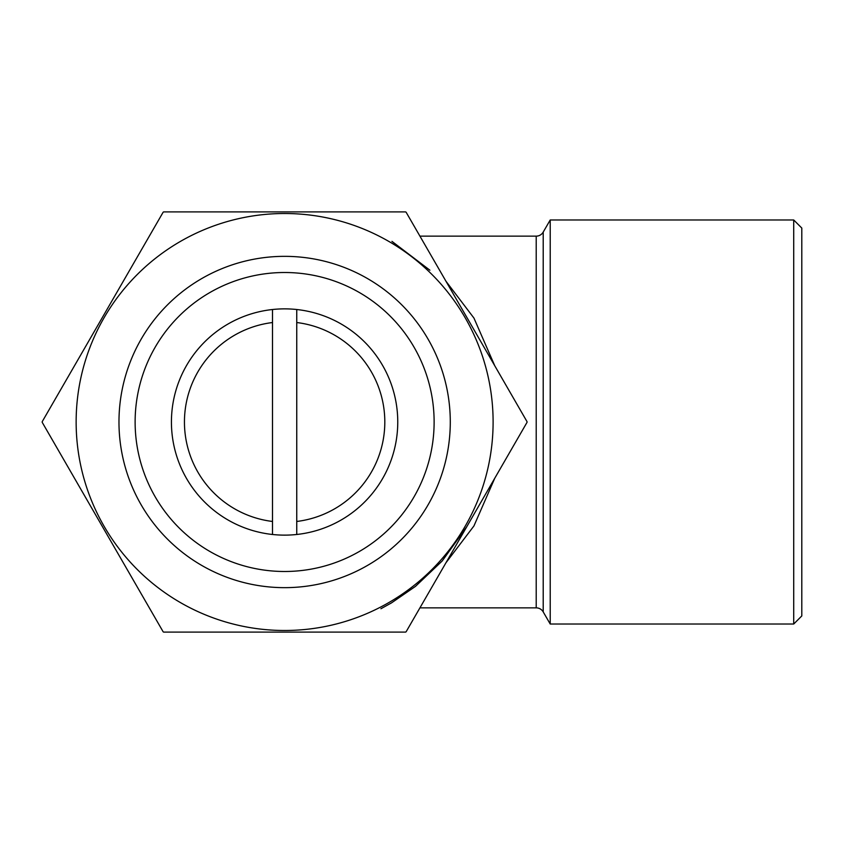 <?xml version="1.0" encoding="UTF-8"?>
<svg xmlns="http://www.w3.org/2000/svg" width="844" height="844" viewBox="0 0 844 844"><rect width="100%" height="100%" fill="white"/><g stroke="black" fill="none" stroke-linecap="round" stroke-linejoin="round"><path stroke-width="1.27" d="M272.507 309.516A113.128 113.128 0 0 1 397.756 422A113.128 113.128 0 0 1 272.507 534.484A113.128 113.128 0 0 1 272.507 309.516L272.507 521.465A100.204 100.204 0 0 1 272.507 322.535M284.628 272.507A149.493 149.493 0 0 1 434.122 422A149.493 149.493 0 0 1 284.628 571.494A149.493 149.493 0 0 1 135.124 422A149.493 149.493 0 0 1 284.628 272.507M284.628 256.344A165.656 165.656 0 0 1 450.285 422A165.656 165.656 0 0 1 284.628 587.656A165.656 165.656 0 0 1 118.972 422A165.656 165.656 0 0 1 284.628 256.344M284.628 213.511A208.489 208.489 0 0 1 493.107 422A208.489 208.489 0 0 1 284.628 630.489A208.489 208.489 0 0 1 76.139 422A208.489 208.489 0 0 1 284.628 213.511M405.574 632.103L163.683 632.103A242.428 242.428 0 0 1 163.145 631.787L42.2 422.316A242.428 242.428 0 0 1 42.2 421.683L163.145 212.213A242.428 242.428 0 0 1 163.683 211.897L405.574 211.897A242.428 242.428 0 0 1 406.112 212.213L527.046 421.683A242.428 242.428 0 0 1 527.046 422.316L406.112 631.787A242.428 242.428 0 0 1 405.574 632.103M793.719 624.022L801.8 615.941L801.8 228.059L793.719 219.978L550.214 219.978L550.214 624.022L793.719 624.022L793.719 219.978M391.954 241.373L429.902 270.217M419.922 607.859L536.214 607.859A8.081 8.081 0 0 1 543.209 611.9L550.214 624.022M536.214 607.859L536.214 236.141A8.081 8.081 0 0 0 543.209 232.1L550.214 219.978M536.214 236.141L419.922 236.141M445.959 281.242L473.959 318.093L494.774 365.79M494.774 478.21L473.948 525.928L445.959 562.758M380.918 608.735L391.51 602.88L415.47 586.38L442.203 560.975L466.732 526.783M296.75 521.465L296.75 322.535A100.204 100.204 0 0 1 296.75 521.465L296.75 534.484M272.507 521.465L272.507 534.484M296.75 322.535L296.75 309.516M543.209 611.9L543.209 232.1"/></g></svg>
